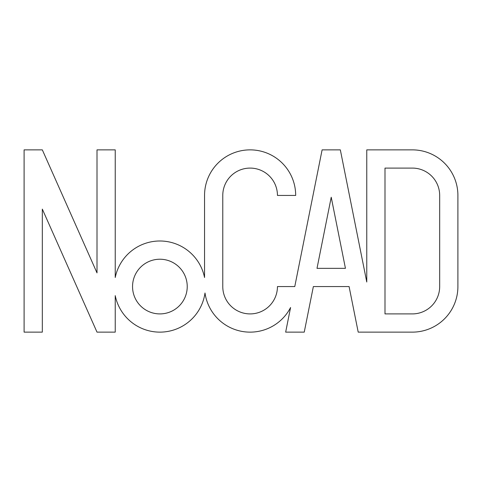 <?xml version="1.0" encoding="UTF-8"?>
<svg xmlns="http://www.w3.org/2000/svg" width="482" height="482" viewBox="0 0 482 482"><rect width="100%" height="100%" fill="white"/><g stroke="black" fill="none" stroke-linecap="round" stroke-linejoin="round"><path stroke-width="0.36" stroke-dasharray="2.41 1.81" d="M97.009 332.134L115.234 332.134L115.234 295.635A45.567 45.567 0 0 0 205.001 292.996A45.567 45.567 0 0 0 290.58 307.516L285.657 332.134L304.244 332.134L313.354 286.567L349.089 286.567L358.204 332.134L412.333 332.134A45.567 45.567 0 0 0 457.9 286.567L457.9 195.433A45.567 45.567 0 0 0 412.333 149.866L366.766 149.866L366.766 282.012L340.334 149.866L322.109 149.866L294.767 286.567L277.451 286.567A27.341 27.341 0 0 1 250.116 313.909A27.341 27.341 0 0 1 222.774 286.567L222.774 195.433A27.341 27.341 0 0 1 250.116 168.091A27.341 27.341 0 0 1 277.451 195.433L295.683 195.433A45.567 45.567 0 0 0 250.116 149.866A45.567 45.567 0 0 0 204.549 195.433L204.549 277.499A45.567 45.567 0 0 0 115.234 277.499L115.234 149.866L97.009 149.866L97.009 272.896L42.326 149.866L24.1 149.866L24.1 332.134L42.326 332.134L42.326 209.104L97.009 332.134M412.333 168.091L384.991 168.091L384.991 313.909L412.333 313.909A27.341 27.341 0 0 0 439.674 286.567L439.674 195.433A27.341 27.341 0 0 0 412.333 168.091M187.233 286.567A27.341 27.341 0 0 0 146.221 262.889A27.341 27.341 0 0 0 146.221 310.245A27.341 27.341 0 0 0 187.233 286.567M331.224 197.24L317.005 268.341L345.443 268.341L331.224 197.24"/><path stroke-width="0.72" d="M97.009 332.134L115.234 332.134L115.234 295.635A45.567 45.567 0 0 0 205.001 292.996A45.567 45.567 0 0 0 290.58 307.516L285.657 332.134L304.244 332.134L313.354 286.567L349.089 286.567L358.204 332.134L412.333 332.134A45.567 45.567 0 0 0 457.9 286.567L457.9 195.433A45.567 45.567 0 0 0 412.333 149.866L366.766 149.866L366.766 282.012L340.334 149.866L322.109 149.866L294.767 286.567L277.451 286.567A27.341 27.341 0 0 1 250.116 313.909A27.341 27.341 0 0 1 222.774 286.567L222.774 195.433A27.341 27.341 0 0 1 250.116 168.091A27.341 27.341 0 0 1 277.451 195.433L295.683 195.433A45.567 45.567 0 0 0 250.116 149.866A45.567 45.567 0 0 0 204.549 195.433L204.549 277.499A45.567 45.567 0 0 0 115.234 277.499L115.234 149.866L97.009 149.866L97.009 272.896L42.326 149.866L24.1 149.866L24.1 332.134L42.326 332.134L42.326 209.104L97.009 332.134M384.991 168.091L384.991 313.909L412.333 313.909A27.341 27.341 0 0 0 439.674 286.567L439.674 195.433A27.341 27.341 0 0 0 412.333 168.091L384.991 168.091M187.233 286.567A27.341 27.341 0 0 0 146.221 262.889A27.341 27.341 0 0 0 146.221 310.245A27.341 27.341 0 0 0 187.233 286.567M317.005 268.341L345.443 268.341L331.224 197.24L317.005 268.341"/></g></svg>
